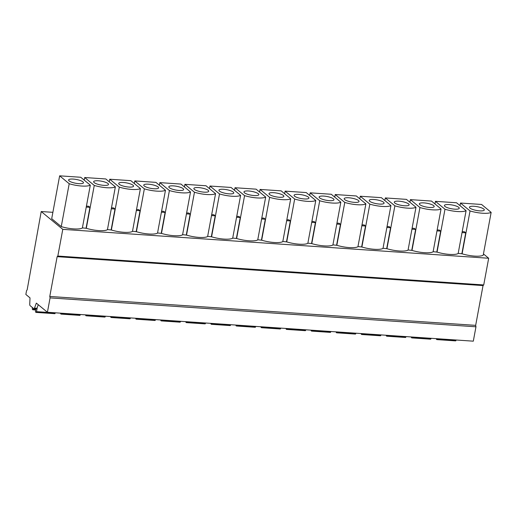 <?xml version="1.0" encoding="UTF-8"?>
<svg xmlns="http://www.w3.org/2000/svg" width="517" height="517" viewBox="0 0 517 517"><rect width="100%" height="100%" fill="white"/><g stroke="black" fill="none" stroke-linecap="round" stroke-linejoin="round"><path stroke-width="0.78" d="M483.447 253.937L488.675 258.254L62.783 229.354L41.218 211.537L27.149 289.895L26.561 290.599L25.85 294.444L30.005 297.882L29.747 304.196A1.622 0.653 -86.1 0 0 30.122 305.67L33.747 308.668A1.622 0.653 -86.1 0 0 33.922 308.746A1.622 0.653 -86.1 0 0 34.49 308.119L36.339 303.111L47.415 312.268L50.078 297.889L49.774 296.454L57.148 256.671L57.833 256.051L62.783 229.354M47.415 312.268L473.307 341.168L475.97 326.796L475.666 325.361L483.04 285.571L483.725 284.951L488.675 258.254M52.876 212.325L41.218 211.537M61.258 226.601L51.7 218.697L59.642 175.832L69.2 183.729L61.258 226.601A15.387 3.91 10.5 0 0 82.365 228.029L90.313 185.164L80.749 177.266L59.642 175.832M82.397 227.868L86.313 228.301A15.387 3.91 10.5 0 0 107.42 229.729L115.362 186.863A15.387 3.91 -169.5 0 1 94.256 185.429L86.313 228.301M107.446 229.567L111.362 230A15.387 3.91 10.5 0 0 132.468 231.429L140.417 188.563A15.387 3.91 -169.5 0 1 119.311 187.128L111.362 230M132.501 231.267L136.417 231.7A15.387 3.91 10.5 0 0 157.523 233.128L165.466 190.262A15.387 3.91 -169.5 0 1 144.359 188.834L136.417 231.7M157.556 232.967L161.466 233.4A15.387 3.91 10.5 0 0 182.572 234.834L190.521 191.962A15.387 3.91 -169.5 0 1 169.414 190.534L161.466 233.4M182.604 234.666L186.521 235.099A15.387 3.91 10.5 0 0 207.627 236.534L215.57 193.662A15.387 3.91 -169.5 0 1 194.463 192.234L186.521 235.099M207.66 236.366L211.576 236.799A15.387 3.91 10.5 0 0 232.682 238.234L240.625 195.361A15.387 3.91 -169.5 0 1 219.518 193.933L211.576 236.799M232.708 238.066L236.624 238.499A15.387 3.91 10.5 0 0 257.731 239.933L265.68 197.067A15.387 3.91 -169.5 0 1 244.573 195.633L236.624 238.499M257.763 239.765L261.68 240.198A15.387 3.91 10.5 0 0 282.786 241.633L290.728 198.767A15.387 3.91 -169.5 0 1 269.622 197.332L261.68 240.198M282.818 241.465L286.728 241.898A15.387 3.91 10.5 0 0 307.835 243.333L315.784 200.467A15.387 3.91 -169.5 0 1 294.677 199.032L286.728 241.898M307.867 243.164L311.783 243.597A15.387 3.91 10.5 0 0 332.89 245.032L340.832 202.166A15.387 3.91 -169.5 0 1 319.726 200.732L311.783 243.597M332.922 244.864L336.838 245.297A15.387 3.91 10.5 0 0 357.945 246.732L365.887 203.866A15.387 3.91 -169.5 0 1 344.781 202.431L336.838 245.297M357.971 246.564L361.887 247.003A15.387 3.91 10.5 0 0 382.994 248.431L390.942 205.566A15.387 3.91 -169.5 0 1 369.836 204.131L361.887 247.003M383.026 248.263L386.942 248.703A15.387 3.91 10.5 0 0 408.049 250.131L415.991 207.265A15.387 3.91 -169.5 0 1 394.885 205.831L386.942 248.703M408.081 249.97L411.991 250.402A15.387 3.91 10.5 0 0 433.097 251.831L441.046 208.965A15.387 3.91 -169.5 0 1 419.94 207.53L411.991 250.402M433.13 251.669L437.046 252.102A15.387 3.91 10.5 0 0 458.152 253.53L466.095 210.665A15.387 3.91 -169.5 0 1 444.988 209.236L437.046 252.102M458.185 253.369L462.095 253.802A15.387 3.91 10.5 0 0 483.208 255.236L491.15 212.364A15.387 3.91 -169.5 0 1 470.043 210.936L462.095 253.802M483.725 284.951L57.833 256.051M483.04 285.571L57.148 256.671M475.666 325.361L49.774 296.454M475.97 326.796L50.078 297.889M36.216 308.836A1.622 0.653 -86.1 0 0 36.39 308.914A1.622 0.653 -86.1 0 0 36.959 308.281L38.271 304.713M35.699 308.862L35.492 311.085A1.079 0.433 -86.1 0 0 35.731 312.21L35.906 312.352A1.079 0.433 -86.1 0 0 36.028 312.404A1.079 0.433 -86.1 0 0 36.494 311.654L37.282 307.408M32.455 307.602L32.338 308.222A1.079 0.433 -86.1 0 0 32.545 309.573L32.72 309.722A1.079 0.433 -86.1 0 0 32.842 309.773A1.079 0.433 -86.1 0 0 33.256 309.237L33.489 308.455M54.647 313.625A1.079 0.433 -86.1 0 0 54.763 313.677A1.079 0.433 -86.1 0 0 55.235 312.927L55.261 312.798M60.541 313.153A1.079 0.433 -86.1 0 0 60.786 313.909L60.961 314.052A1.079 0.433 -86.1 0 0 61.077 314.103A1.079 0.433 -86.1 0 0 61.549 313.354L61.568 313.224M79.702 315.325A1.079 0.433 -86.1 0 0 79.818 315.376A1.079 0.433 -86.1 0 0 80.29 314.627L80.309 314.498M85.589 314.859A1.079 0.433 -86.1 0 0 85.835 315.609L86.016 315.751A1.079 0.433 -86.1 0 0 86.132 315.803A1.079 0.433 -86.1 0 0 86.597 315.053L86.623 314.924M104.751 317.024A1.079 0.433 -86.1 0 0 104.873 317.076A1.079 0.433 -86.1 0 0 105.339 316.326L105.365 316.197M110.644 316.559A1.079 0.433 -86.1 0 0 110.89 317.309L111.065 317.457A1.079 0.433 -86.1 0 0 111.181 317.503A1.079 0.433 -86.1 0 0 111.653 316.753L111.678 316.624M129.806 318.724A1.079 0.433 -86.1 0 0 129.922 318.776A1.079 0.433 -86.1 0 0 130.394 318.026L130.413 317.897M135.693 318.259A1.079 0.433 -86.1 0 0 135.939 319.008L136.12 319.157A1.079 0.433 -86.1 0 0 136.236 319.202A1.079 0.433 -86.1 0 0 136.701 318.453L136.727 318.33M154.861 320.424A1.079 0.433 -86.1 0 0 154.977 320.475A1.079 0.433 -86.1 0 0 155.443 319.726L155.468 319.596M160.748 319.958A1.079 0.433 -86.1 0 0 160.994 320.708L161.168 320.857A1.079 0.433 -86.1 0 0 161.291 320.902A1.079 0.433 -86.1 0 0 161.756 320.152L161.782 320.029M179.91 322.123A1.079 0.433 -86.1 0 0 180.026 322.175A1.079 0.433 -86.1 0 0 180.498 321.425L180.523 321.296M185.803 321.658A1.079 0.433 -86.1 0 0 186.049 322.408L186.223 322.556A1.079 0.433 -86.1 0 0 186.34 322.608A1.079 0.433 -86.1 0 0 186.811 321.852L186.831 321.729M204.965 323.829A1.079 0.433 -86.1 0 0 205.081 323.875A1.079 0.433 -86.1 0 0 205.546 323.125L205.572 322.996M210.852 323.358A1.079 0.433 -86.1 0 0 211.098 324.107L211.279 324.256A1.079 0.433 -86.1 0 0 211.395 324.308A1.079 0.433 -86.1 0 0 211.86 323.558L211.886 323.429M230.013 325.529A1.079 0.433 -86.1 0 0 230.136 325.574A1.079 0.433 -86.1 0 0 230.601 324.825L230.627 324.702M235.907 325.057A1.079 0.433 -86.1 0 0 236.153 325.807L236.327 325.956A1.079 0.433 -86.1 0 0 236.443 326.007A1.079 0.433 -86.1 0 0 236.915 325.258L236.941 325.128M255.068 327.229A1.079 0.433 -86.1 0 0 255.185 327.28A1.079 0.433 -86.1 0 0 255.657 326.524L255.676 326.401M260.956 326.757A1.079 0.433 -86.1 0 0 261.201 327.507L261.382 327.655A1.079 0.433 -86.1 0 0 261.499 327.707A1.079 0.433 -86.1 0 0 261.964 326.957L261.99 326.828M280.124 328.928A1.079 0.433 -86.1 0 0 280.24 328.98A1.079 0.433 -86.1 0 0 280.705 328.23L280.731 328.101M286.011 328.457A1.079 0.433 -86.1 0 0 286.256 329.206L286.431 329.355A1.079 0.433 -86.1 0 0 286.547 329.407A1.079 0.433 -86.1 0 0 287.019 328.657L287.045 328.528M305.172 330.628A1.079 0.433 -86.1 0 0 305.288 330.68A1.079 0.433 -86.1 0 0 305.76 329.93L305.786 329.801M311.066 330.156A1.079 0.433 -86.1 0 0 311.312 330.912L311.486 331.054A1.079 0.433 -86.1 0 0 311.602 331.106A1.079 0.433 -86.1 0 0 312.074 330.357L312.094 330.227M330.227 332.328A1.079 0.433 -86.1 0 0 330.344 332.379A1.079 0.433 -86.1 0 0 330.809 331.63L330.835 331.5M336.115 331.856A1.079 0.433 -86.1 0 0 336.36 332.612L336.541 332.754A1.079 0.433 -86.1 0 0 336.657 332.806A1.079 0.433 -86.1 0 0 337.123 332.056L337.149 331.927M355.276 334.027A1.079 0.433 -86.1 0 0 355.392 334.079A1.079 0.433 -86.1 0 0 355.864 333.329L355.89 333.2M361.17 333.555A1.079 0.433 -86.1 0 0 361.415 334.312L361.59 334.454A1.079 0.433 -86.1 0 0 361.706 334.505A1.079 0.433 -86.1 0 0 362.178 333.756L362.197 333.627M380.331 335.727A1.079 0.433 -86.1 0 0 380.447 335.779A1.079 0.433 -86.1 0 0 380.919 335.029L380.939 334.9M386.218 335.255A1.079 0.433 -86.1 0 0 386.464 336.011L386.645 336.153A1.079 0.433 -86.1 0 0 386.761 336.205A1.079 0.433 -86.1 0 0 387.227 335.455L387.252 335.326M405.386 337.427A1.079 0.433 -86.1 0 0 405.502 337.478A1.079 0.433 -86.1 0 0 405.968 336.729L405.994 336.599M411.273 336.961A1.079 0.433 -86.1 0 0 411.519 337.711L411.694 337.853A1.079 0.433 -86.1 0 0 411.81 337.905A1.079 0.433 -86.1 0 0 412.282 337.155L412.308 337.026M430.435 339.126A1.079 0.433 -86.1 0 0 430.551 339.178A1.079 0.433 -86.1 0 0 431.023 338.428L431.042 338.299M436.322 338.661A1.079 0.433 -86.1 0 0 436.568 339.411L436.749 339.559A1.079 0.433 -86.1 0 0 436.865 339.604A1.079 0.433 -86.1 0 0 437.337 338.855L437.356 338.732M455.49 340.826A1.079 0.433 -86.1 0 0 455.606 340.877A1.079 0.433 -86.1 0 0 456.072 340.128L456.097 339.999M491.15 212.364L481.592 204.467L460.479 203.032L460.001 205.63M466.095 210.665L456.537 202.767L435.43 201.333L434.946 203.931M441.046 208.965L431.482 201.068L410.375 199.633L409.897 202.231M415.991 207.265L406.433 199.368L385.327 197.933L384.842 200.525M390.942 205.566L381.378 197.668L360.271 196.234L359.793 198.825M365.887 203.866L356.329 195.969L335.216 194.534L334.738 197.126M340.832 202.166L331.274 194.263L310.168 192.835L309.683 195.426M315.784 200.467L306.219 192.563L285.113 191.135L284.634 193.726M290.728 198.767L281.17 190.863L260.064 189.435L259.579 192.027M265.68 197.067L256.115 189.164L235.009 187.736L234.531 190.327M240.625 195.361L231.067 187.464L209.96 186.03L209.475 188.627M215.57 193.662L206.012 185.765L184.905 184.33L184.427 186.928M190.521 191.962L180.956 184.065L159.85 182.63L159.372 185.228M165.466 190.262L155.908 182.365L134.801 180.931L134.317 183.529M140.417 188.563L130.853 180.666L109.746 179.231L109.268 181.829M115.362 186.863L105.804 178.966L84.698 177.531L84.213 180.129M460.479 203.032L470.043 210.936M462.217 231.61L464.44 231.765L465.727 232.824L461.875 253.614M462.036 232.572L465.727 232.824M435.43 201.333L444.988 209.236M437.162 229.91L439.392 230.065L440.678 231.125L436.826 251.915M436.981 230.873L440.678 231.125M410.375 199.633L419.94 207.53M412.114 228.21L414.337 228.365L415.623 229.425L411.771 250.215M411.933 229.173L415.623 229.425M385.327 197.933L394.885 205.831M387.059 226.511L389.288 226.659L390.574 227.726L386.716 248.515M386.878 227.474L390.574 227.726M360.271 196.234L369.836 204.131M362.003 224.811L364.233 224.96L365.519 226.026L361.667 246.816M361.829 225.774L365.519 226.026M335.216 194.534L344.781 202.431M336.955 223.111L339.178 223.26L340.464 224.326L336.612 245.116M336.774 224.074L340.464 224.326M310.168 192.835L319.726 200.732M311.9 221.412L314.129 221.56L315.415 222.627L311.564 243.417M311.725 222.375L315.415 222.627M285.113 191.135L294.677 199.032M286.851 219.712L289.074 219.861L290.36 220.927L286.508 241.717M286.67 220.675L290.36 220.927M260.064 189.435L269.622 197.332M261.796 218.012L264.025 218.161L265.311 219.221L261.453 240.017M261.615 218.975L265.311 219.221M235.009 187.736L244.573 195.633M236.741 216.313L238.97 216.461L240.256 217.521L236.405 238.318M236.566 217.276L240.256 217.521M209.96 186.03L219.518 193.933M211.692 214.613L213.915 214.762L215.201 215.822L211.35 236.618M211.511 215.576L215.201 215.822M184.905 184.33L194.463 192.234M186.637 212.907L188.867 213.062L190.153 214.122L186.301 234.918M186.463 213.87L190.153 214.122M159.85 182.63L169.414 190.534M161.588 211.207L163.811 211.363L165.097 212.422L161.246 233.219M161.407 212.17L165.097 212.422M134.801 180.931L144.359 188.834M136.533 209.508L138.763 209.663L140.049 210.723L136.191 231.513M136.352 210.471L140.049 210.723M109.746 179.231L119.311 187.128M111.478 207.808L113.708 207.963L114.994 209.023L111.142 229.813M111.304 208.771L114.994 209.023M84.698 177.531L94.256 185.429M86.429 206.109L88.659 206.264L89.945 207.323L86.087 228.113M86.249 207.071L89.945 207.323M69.2 183.729A15.387 3.91 10.5 0 0 90.313 185.164M82.94 181.842A7.555 1.919 10.5 0 0 74.797 179.231A7.555 1.919 10.5 0 0 68.599 179.994A7.555 1.919 10.5 0 0 69.129 180.905A7.555 1.919 10.5 0 0 77.272 183.509A7.555 1.919 10.5 0 0 83.463 182.747A7.555 1.919 10.5 0 0 82.94 181.842M107.988 183.541A7.555 1.919 10.5 0 0 99.846 180.931A7.555 1.919 10.5 0 0 93.655 181.693A7.555 1.919 10.5 0 0 94.178 182.604A7.555 1.919 10.5 0 0 102.321 185.209A7.555 1.919 10.5 0 0 108.518 184.446A7.555 1.919 10.5 0 0 107.988 183.541M133.043 185.241A7.555 1.919 10.5 0 0 124.901 182.637A7.555 1.919 10.5 0 0 118.71 183.393A7.555 1.919 10.5 0 0 119.233 184.304A7.555 1.919 10.5 0 0 127.376 186.908A7.555 1.919 10.5 0 0 133.567 186.146A7.555 1.919 10.5 0 0 133.043 185.241M158.092 186.941A7.555 1.919 10.5 0 0 149.949 184.336A7.555 1.919 10.5 0 0 143.758 185.092A7.555 1.919 10.5 0 0 144.288 186.004A7.555 1.919 10.5 0 0 152.431 188.608A7.555 1.919 10.5 0 0 158.622 187.845A7.555 1.919 10.5 0 0 158.092 186.941M183.147 188.64A7.555 1.919 10.5 0 0 175.005 186.036A7.555 1.919 10.5 0 0 168.813 186.792A7.555 1.919 10.5 0 0 169.337 187.703A7.555 1.919 10.5 0 0 177.48 190.308A7.555 1.919 10.5 0 0 183.671 189.545A7.555 1.919 10.5 0 0 183.147 188.64M208.202 190.34A7.555 1.919 10.5 0 0 200.06 187.736A7.555 1.919 10.5 0 0 193.862 188.492A7.555 1.919 10.5 0 0 194.392 189.403A7.555 1.919 10.5 0 0 202.535 192.007A7.555 1.919 10.5 0 0 208.726 191.251A7.555 1.919 10.5 0 0 208.202 190.34M233.251 192.04A7.555 1.919 10.5 0 0 225.108 189.435A7.555 1.919 10.5 0 0 218.917 190.191A7.555 1.919 10.5 0 0 219.441 191.103A7.555 1.919 10.5 0 0 227.583 193.707A7.555 1.919 10.5 0 0 233.781 192.951A7.555 1.919 10.5 0 0 233.251 192.04M258.306 193.739A7.555 1.919 10.5 0 0 250.163 191.135A7.555 1.919 10.5 0 0 243.966 191.891A7.555 1.919 10.5 0 0 244.496 192.802A7.555 1.919 10.5 0 0 252.639 195.407A7.555 1.919 10.5 0 0 258.83 194.65A7.555 1.919 10.5 0 0 258.306 193.739M283.355 195.439A7.555 1.919 10.5 0 0 275.212 192.835A7.555 1.919 10.5 0 0 269.021 193.597A7.555 1.919 10.5 0 0 269.551 194.502A7.555 1.919 10.5 0 0 277.694 197.106A7.555 1.919 10.5 0 0 283.885 196.35A7.555 1.919 10.5 0 0 283.355 195.439M308.41 197.139A7.555 1.919 10.5 0 0 300.267 194.534A7.555 1.919 10.5 0 0 294.076 195.297A7.555 1.919 10.5 0 0 294.6 196.202A7.555 1.919 10.5 0 0 302.742 198.806A7.555 1.919 10.5 0 0 308.933 198.05A7.555 1.919 10.5 0 0 308.41 197.139M333.459 198.838A7.555 1.919 10.5 0 0 325.316 196.234A7.555 1.919 10.5 0 0 319.125 196.996A7.555 1.919 10.5 0 0 319.655 197.901A7.555 1.919 10.5 0 0 327.797 200.506A7.555 1.919 10.5 0 0 333.988 199.749A7.555 1.919 10.5 0 0 333.459 198.838M358.514 200.538A7.555 1.919 10.5 0 0 350.371 197.933A7.555 1.919 10.5 0 0 344.18 198.696A7.555 1.919 10.5 0 0 344.703 199.601A7.555 1.919 10.5 0 0 352.846 202.212A7.555 1.919 10.5 0 0 359.044 201.449A7.555 1.919 10.5 0 0 358.514 200.538M383.569 202.237A7.555 1.919 10.5 0 0 375.426 199.633A7.555 1.919 10.5 0 0 369.228 200.396A7.555 1.919 10.5 0 0 369.758 201.3A7.555 1.919 10.5 0 0 377.901 203.911A7.555 1.919 10.5 0 0 384.092 203.149A7.555 1.919 10.5 0 0 383.569 202.237M408.617 203.944A7.555 1.919 10.5 0 0 400.475 201.333A7.555 1.919 10.5 0 0 394.284 202.095A7.555 1.919 10.5 0 0 394.814 203.007A7.555 1.919 10.5 0 0 402.956 205.611A7.555 1.919 10.5 0 0 409.147 204.848A7.555 1.919 10.5 0 0 408.617 203.944M433.673 205.643A7.555 1.919 10.5 0 0 425.53 203.039A7.555 1.919 10.5 0 0 419.339 203.795A7.555 1.919 10.5 0 0 419.862 204.706A7.555 1.919 10.5 0 0 428.005 207.311A7.555 1.919 10.5 0 0 434.196 206.548A7.555 1.919 10.5 0 0 433.673 205.643M458.721 207.343A7.555 1.919 10.5 0 0 450.578 204.738A7.555 1.919 10.5 0 0 444.387 205.495A7.555 1.919 10.5 0 0 444.917 206.406A7.555 1.919 10.5 0 0 453.06 209.01A7.555 1.919 10.5 0 0 459.251 208.248A7.555 1.919 10.5 0 0 458.721 207.343M483.776 209.042A7.555 1.919 10.5 0 0 475.634 206.438A7.555 1.919 10.5 0 0 469.442 207.194A7.555 1.919 10.5 0 0 469.966 208.105A7.555 1.919 10.5 0 0 478.109 210.71A7.555 1.919 10.5 0 0 484.306 209.947A7.555 1.919 10.5 0 0 483.776 209.042M36.959 308.281L34.49 308.119M36.494 311.654L55.235 312.927M33.256 309.237L35.654 309.399M61.549 313.354L80.29 314.627M86.597 315.053L105.339 316.326M111.653 316.753L130.394 318.026M136.701 318.453L155.443 319.726M161.756 320.152L180.498 321.425M186.811 321.852L205.546 323.125M211.86 323.558L230.601 324.825M236.915 325.258L255.657 326.524M261.964 326.957L280.705 328.23M287.019 328.657L305.76 329.93M312.074 330.357L330.809 331.63M337.123 332.056L355.864 333.329M362.178 333.756L380.919 335.029M387.227 335.455L405.968 336.729M412.282 337.155L431.023 338.428M437.337 338.855L456.072 340.128M36.39 308.914L33.922 308.746M35.595 309.961L32.842 309.773M54.763 313.677L36.028 312.404M79.818 315.376L61.077 314.103M104.873 317.076L86.132 315.803M129.922 318.776L111.181 317.503M154.977 320.475L136.236 319.202M180.026 322.175L161.291 320.902M205.081 323.875L186.34 322.608M230.136 325.574L211.395 324.308M255.185 327.28L236.443 326.007M280.24 328.98L261.499 327.707M305.288 330.68L286.547 329.407M330.344 332.379L311.602 331.106M355.392 334.079L336.657 332.806M380.447 335.779L361.706 334.505M405.502 337.478L386.761 336.205M430.551 339.178L411.81 337.905M455.606 340.877L436.865 339.604"/></g></svg>
